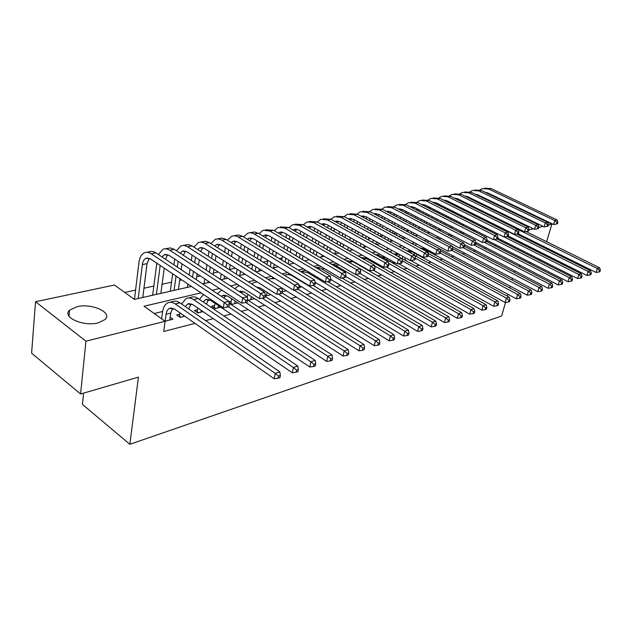 <?xml version="1.0" encoding="UTF-8"?>
<svg xmlns="http://www.w3.org/2000/svg" width="632" height="632" viewBox="0 0 632 632"><rect width="100%" height="100%" fill="white"/><g stroke="black" fill="none" stroke-linecap="round" stroke-linejoin="round"><path stroke-width="0.95" d="M98.213 322.873C83.487 326.894 61.667 317.13 69.552 310.201L76.899 306.71C91.601 302.981 112.82 312.437 105.157 319.468L98.213 322.873M83.582 393.136L82.429 404.385L129.844 444.296L501.595 316.016L505.561 302.412M129.844 444.296L138.424 377.13L80.588 394.013L31.6 353.154L35.526 301.717L114.392 285.04L134.426 299.37L191.457 286.438M419.316 227.852L418.084 228.12M408.327 230.261L405.847 230.806M396.193 232.924L393.286 233.564M383.529 235.704L380.535 236.36M370.526 238.556L368.511 238.999M357.167 241.487L356.179 241.701M296.282 254.838L294.97 255.123M282.156 257.935L279.241 258.575M267.652 261.119L263.038 262.13M252.326 264.476L246.338 265.796M235.507 268.166L229.448 269.493M218.166 271.973L213.34 273.032M200.265 275.9L196.75 276.666M181.795 279.944L179.678 280.411M171.549 282.196L162.084 284.274M153.845 286.083L143.954 288.247M135.596 290.08L124.757 292.458M469.402 213L469.655 212.06M486.024 206.459L487.193 206.206M496.096 204.326L497.115 204.112M505.94 202.248L551.894 224.123L548.363 225.016M571.036 281.232L572 280.916L572.521 279.289L571.557 279.605L571.036 281.232L567.986 281.706L487.027 240.326M475.849 243.138L476.741 242.909M464.315 244.971L466.211 245.556M452.228 246.678L455.411 248.265M406.352 260.589L404.828 259.602M393.878 263.718L394.684 263.52L392.938 262.541M381.08 266.933L382.415 266.601M367.927 270.243L368.456 270.109M315.115 283.499L316.506 283.152M299.007 287.544L301.701 286.873M282.378 291.723L286.462 290.696M265.211 296.037L270.773 294.638M248.218 300.303L254.609 298.699M229.013 302.57L231.802 304.427L237.956 302.878M214.596 305.533L211.633 306.267L215.109 308.613L220.781 307.192M197.484 309.775L194.435 310.533L197.911 312.935L203.077 311.639M179.844 314.159L176.699 314.941L180.183 317.39L184.797 316.229M152.668 295.12L149.642 295.918M170.324 291.123L167.385 291.897M187.459 287.236L184.615 287.987M204.104 283.46L202.532 283.823M293.912 263.102L292.411 263.544M308.456 259.807L306.196 260.416M321.83 256.774L319.618 257.279M334.857 253.819L334.415 253.922M405.333 237.845L404.741 238.067M417.554 235.08L415.761 235.57M428.275 232.647L427.153 232.9M201.039 292.869L144.017 306.228L165.102 321.301L163.704 331.5L195.012 323.371M205.621 320.622L213.276 318.631M223.768 315.913L230.972 314.041M241.337 311.347L248.123 309.585M258.37 306.931L264.753 305.272M274.888 302.641L280.892 301.085M290.91 298.486L296.55 297.016M306.457 294.449L311.758 293.066M321.554 290.53L326.531 289.235M336.224 286.723L340.885 285.506M350.476 283.018L354.844 281.888M364.332 279.423L368.424 278.364M377.81 275.923L381.633 274.936M390.916 272.526L394.487 271.594M403.674 269.208L407.008 268.347M416.101 265.985L419.198 265.179M428.204 262.849L431.079 262.098M439.991 259.784L442.661 259.088M451.477 256.805L453.958 256.158M462.687 253.898L464.962 253.306M473.613 251.062L475.706 250.517M484.27 248.289L486.198 247.791M494.666 245.595L496.428 245.137M504.826 242.957L506.422 242.538M422.705 248.439L421.426 248.755M411.132 251.252L408.659 251.852M398.895 254.214L396.074 254.901M385.662 257.422L383.561 257.935M372.05 260.724L370.708 261.048L371.363 260.329M260.092 287.868L258.417 288.271M243.905 291.787L241.258 292.426M227.228 295.831L224.723 296.44M210.037 300.002L207.683 300.571M192.31 304.292L190.121 304.829M174.029 308.732L172.007 309.222M162.629 311.489L154.232 313.527M164.968 321.206L172.939 319.207L170.126 317.217M231.201 301.401L228.95 301.962M80.588 394.013L85.936 341.193L35.526 301.717M542.738 254.435L543.038 253.464M544.697 247.949L544.958 247.08M546.593 241.677L551.894 224.123M514.756 270.875L514.329 272.337M512.56 278.396L512.094 280M510.293 286.185L509.779 287.947M507.931 294.275L507.37 296.203M540.471 259.768L538.899 260.226M530.667 262.628L528.937 263.133M520.618 265.558L518.73 266.112M543.054 226.343L538.748 227.425M533.384 228.776L528.897 229.906M514.717 240.373L514.993 239.41M165.102 321.301L85.936 341.193M509.329 210.733L510.751 210.709M528.85 219.47L528.265 219.912M494.05 224.218L492.573 224.558M483.543 226.675L481.892 227.062M472.768 229.203L470.935 229.629M461.723 231.786L459.693 232.26M450.395 234.44L448.167 234.962M438.774 237.166L436.333 237.735M426.845 239.963L424.191 240.587M414.592 242.83L411.709 243.51M402.015 245.777L398.887 246.512M389.099 248.803L385.718 249.601M375.819 251.915L372.169 252.768M362.168 255.115L358.233 256.039M348.121 258.409L343.887 259.397M333.672 261.79L329.13 262.857M318.797 265.274L313.922 266.42M303.478 268.861L298.257 270.085M287.694 272.566L282.109 273.869M271.428 276.374L265.456 277.772M254.657 280.3L248.273 281.801M237.348 284.361L230.538 285.956M219.486 288.54L212.218 290.246M202.643 283.894L209.919 282.251M220.979 279.739L227.804 278.191M238.738 275.71L245.129 274.264M255.944 271.807L261.925 270.457M272.621 268.031L278.214 266.759M288.8 264.358L294.03 263.173M304.498 260.803L309.38 259.697M319.737 257.343L324.287 256.315M334.533 253.985L338.768 253.029M348.911 250.73L352.853 249.838M362.879 247.562L366.544 246.725M376.475 244.481L379.864 243.707M389.691 241.479L392.828 240.768M402.552 238.564L405.444 237.909M415.074 235.72L417.736 235.12M427.264 232.955L429.705 232.402M439.145 230.261L441.373 229.756M450.719 227.638L452.733 227.172M462 225.079L463.841 224.66M473.005 222.583L474.664 222.211M483.733 220.149L485.218 219.818M169.739 320.013L170.695 313.101L172.812 308.179M165.142 321.167L166.09 314.238C166.54 311.26 167.678 309.293 169.518 308.329L174.574 309.08L274.225 378.766L275.252 373.409L175.293 303.968C172.623 302.167 170.111 301.796 167.764 302.847C164.984 304.292 163.261 307.255 162.59 311.758L161.634 318.82M278.507 376.087L278.088 378.228L279.921 377.628L280.339 375.487L278.507 376.087L275.252 373.409L279.842 371.916L179.93 302.862C177.252 301.069 174.74 300.706 172.394 301.756L170.269 302.262M279.842 371.916L280.339 375.487M278.088 378.228L274.225 378.766M138.195 298.517L142.366 264.579C142.832 261.3 144.056 259.191 146.055 258.259L150.527 258.954L223.325 307.831L224.202 302.452L151.182 253.772C148.852 252.255 146.632 251.915 144.53 252.737C141.513 254.135 139.656 257.311 138.969 262.272L134.466 299.363M142.8 297.467L147.027 263.655L149.31 258.306M227.386 305.074L227.03 307.231L228.895 306.757L229.25 304.608L227.386 305.074L224.202 302.452L228.871 301.29L155.867 252.871C153.536 251.37 151.317 251.03 149.215 251.852L146.861 252.294M228.871 301.29L229.25 304.608M227.03 307.231L223.325 307.831M188.747 308.953L191.006 303.731M183.327 316.6L183.509 315.329M179.275 316.75L179.559 316.142L181.029 317.177M180.025 312.887L179.559 316.142M185.279 306.56L187.791 303.921L192.863 304.64L292.308 372.793L293.367 367.508L193.613 299.592C190.943 297.83 188.423 297.475 186.069 298.525L181.613 304.032M296.558 370.147L296.132 372.256L297.901 371.671L298.328 369.562L296.558 370.147L293.367 367.508L297.798 366.07L198.1 298.525C195.43 296.771 192.918 296.416 190.556 297.467L188.581 297.933M297.798 366.07L298.328 369.562M296.132 372.256L292.308 372.793M200.96 312.168L201.237 310.375M196.939 312.263L197.184 311.734L198.653 312.745M197.753 307.989L197.184 311.734M203.148 301.946L205.511 299.655L210.59 300.334L309.791 367.018L310.873 361.804L228.563 306.844M206.364 304.126L208.647 299.426M314.001 364.403L313.567 366.481L315.281 365.92L315.716 363.835L314.001 364.403L310.873 361.804L315.163 360.414L229.092 303.21M203.48 294.504L199.443 299.434M315.163 360.414L315.716 363.835M313.567 366.481L309.791 367.018M218.072 307.871L218.435 305.612M214.074 307.91L214.288 307.46L215.757 308.456M214.951 303.273L214.288 307.46M221.437 296.361L222.685 295.507L227.773 296.163L326.704 361.433L327.81 356.29L245.745 302.499M223.918 298.012L225.75 295.247M330.884 358.842L330.433 360.896L332.092 360.351L332.543 358.297L330.884 358.842L327.81 356.29L331.958 354.939L247.547 299.868M221.706 290.001L217.416 293.698M331.958 354.939L332.543 358.297M330.433 360.896L326.704 361.433M234.677 303.7L235.128 301.014M230.704 303.692L230.885 303.313L232.355 304.284M231.652 298.715L230.885 303.313M239.18 291.573L244.45 292.11L343.073 356.021L344.203 350.95L262.32 298.241M241.037 292.782L242.356 291.202M347.221 353.462L346.763 355.492L348.366 354.963L348.825 352.94L347.221 353.462L344.203 350.95L348.216 349.646L265.148 296.4M239.575 285.79L237.711 286.336L234.78 288.713M348.216 349.646L348.825 352.94M346.763 355.492L343.073 356.021M156.807 263.173L152.652 295.231M156.404 294.386L160.196 265.448M160.868 293.374L164.225 268.15M162.053 256.971L164.533 254.664L169.02 255.328L241.74 303.186L242.641 297.877L169.708 250.217C167.377 248.739 165.15 248.408 163.04 249.229L158.403 254.554M165.442 259.223L167.701 254.664M245.761 300.469L245.398 302.586L247.199 302.135L247.57 300.018L245.761 300.469L242.641 297.877L247.159 296.764L174.242 249.348L170.348 247.942L165.371 248.779M247.159 296.764L247.57 300.018M245.398 302.586L241.74 303.186M174.724 259.088L173.926 264.855M172.694 273.838L170.308 291.233M174.077 290.38L176.059 276.097M177.308 267.091L178.113 261.316M178.406 289.393L179.915 278.688M181.186 269.667L182.008 263.876M180.128 253.171L182.451 251.173L186.946 251.82L259.555 298.691L260.487 293.461L186.693 246.227L183.762 245.39L180.981 245.816L176.431 250.77M183.288 255.225L185.539 251.133M263.552 296.005L263.173 298.099L264.919 297.656L265.298 295.571L263.552 296.005L260.487 293.461L264.855 292.379L192.065 245.935L188.162 244.552L183.327 245.374M264.855 292.379L265.298 295.571M263.173 298.099L259.555 298.691M192.112 255.154L191.338 260.463M190.074 269.185L189.237 274.999M187.917 284.06L187.443 287.347M192.586 277.227L193.439 271.405M194.719 262.659L195.501 257.343M196.299 279.692L197.168 273.853M198.472 265.1L199.262 259.768M197.674 249.514L199.831 247.791L204.333 248.408L276.8 294.338L277.764 289.18L204.104 242.893L201.174 242.08L198.385 242.514L193.929 247.12M200.62 251.386L202.848 247.712M280.774 291.692L280.387 293.754L282.077 293.327L282.465 291.265L280.774 291.692L277.764 289.18L281.998 288.137L209.35 242.617L205.447 241.266L200.739 242.064M281.998 288.137L282.465 291.265M280.387 293.754L276.8 294.338M208.995 251.362L208.244 256.26M206.956 264.737L206.143 270.093M204.8 278.878L204.089 283.57M207.881 282.709L208.133 281.074M209.492 272.266L210.314 266.902M211.625 258.409L212.376 253.511M213.095 274.612L213.924 269.24M215.251 260.724L216.018 255.81M214.722 245.982L216.697 244.505L221.208 245.098L293.517 290.12L294.496 285.04L221.01 239.662L218.072 238.872L215.275 239.307L210.922 243.597M217.463 247.697L219.652 244.394M297.451 287.505L297.056 289.543L298.691 289.124L299.094 287.094L297.451 287.505L294.496 285.04L298.596 284.021L226.122 239.402L222.219 238.082L217.637 238.857M298.596 284.021L299.094 287.094M297.056 289.543L293.517 290.12M250.801 299.655L251.338 296.574M247.863 294.322L247.278 297.719M256.774 287.22L260.637 288.184L358.921 350.784L360.074 345.783L278.372 294.085M257.824 287.892L258.472 287.276M363.037 348.256L362.57 350.254L364.127 349.741L364.593 347.742L363.037 348.256L360.074 345.783L363.961 344.519L282.141 292.956M257.2 281.912L253.914 282.504L251.741 284.013M247.515 299.615L248.471 300.24M363.961 344.519L364.593 347.742M362.57 350.254L358.921 350.784M225.395 247.705L224.676 252.215M223.357 260.471L222.575 265.401M221.216 273.94L220.355 279.328M224.068 279.036L224.542 276.089M225.924 267.534L226.714 262.596M228.049 254.333L228.776 249.814M229.408 269.761L230.214 264.808M231.557 256.529L232.292 252.002M231.273 242.57L233.082 241.313L237.593 241.89L309.712 286.035L310.715 281.019L237.419 236.526L234.48 235.752L231.675 236.194L227.425 240.2M233.832 244.142L235.965 241.179M313.622 283.452L313.211 285.459L314.799 285.056L315.21 283.057L313.622 283.452L310.715 281.019L314.697 280.039L242.412 236.273L238.509 234.986L234.045 235.744M314.697 280.039L315.21 283.057M313.211 285.459L309.712 286.035M266.459 295.721L267.083 292.284M263.623 290.08L263.378 291.431M274.833 283.65L374.278 345.704L375.447 340.774L293.951 290.048M378.363 343.216L377.889 345.183L379.398 344.685L379.864 342.718L378.363 343.216L375.447 340.774L379.216 339.55L298.114 289.274M273.711 277.796L272.202 278.191M274.983 278.586L269.659 278.791L268.323 279.565M379.216 339.55L379.864 342.718M377.889 345.183L374.278 345.704M241.329 244.181L240.634 248.337M239.307 256.371L238.548 260.913M237.166 269.216L236.344 274.185M239.797 275.473L240.492 271.325M241.89 263.007L242.656 258.456M244.007 250.406L244.703 246.243M243.668 274.596L243.857 273.459M245.271 265.124L246.046 260.566M247.412 252.5L248.115 248.329M247.365 239.275L248.992 238.217L253.503 238.77L325.417 282.077L326.444 277.124L253.353 233.477L250.904 232.766L248.06 233.011L243.462 236.913M249.743 240.713L251.812 238.059M329.296 279.526L328.885 281.501L330.425 281.114L330.836 279.139L329.296 279.526L326.444 277.124L330.299 276.168L258.235 233.24L254.333 231.983L249.988 232.718M330.299 276.168L330.836 279.139M328.885 281.501L325.417 282.077M285.419 290.957L285.577 290.143M282.172 289.298L282.385 288.145M298.762 285.064L389.17 340.79L390.355 335.916L292.513 275.994C289.875 274.43 287.355 274.162 284.945 275.181L284.55 275.37M393.215 338.325L392.741 340.269L394.202 339.787L394.676 337.844L393.215 338.325L390.355 335.916L394.005 334.731L313.243 285.451M289.867 273.893L287.497 274.572M394.005 334.731L394.676 337.844M392.741 340.269L389.17 340.79M256.821 240.768L256.158 244.6M254.807 252.429L254.08 256.616M252.689 264.697L251.899 269.272M255.21 271.349L256.007 266.767M257.422 258.67L258.156 254.475M259.523 246.63L260.194 242.799M258.851 271.152L259.27 268.798M260.7 260.684L261.435 256.489M262.817 248.629L263.497 244.789M263.007 236.084L264.452 235.207L268.963 235.736L340.656 278.23L341.699 273.348L269.801 231.02L263.102 230.23L259.057 233.729M265.227 237.403L267.218 235.025M344.503 275.71L344.085 277.661L345.578 277.29L345.996 275.339L344.503 275.71L341.699 273.348L345.443 272.424L273.609 230.293L265.472 229.772M345.443 272.424L345.996 275.339M344.085 277.661L340.656 278.23M300.113 287.268L300.35 286.043M315.076 282.283L403.611 336.019L404.804 331.208L307.373 272.447L300.461 271.42M407.616 333.578L407.142 335.505L408.556 335.031L409.038 333.111L407.616 333.578L404.804 331.208L408.351 330.054L327.826 281.675M305.73 270.22L302.365 271.065M408.351 330.054L409.038 333.111M407.142 335.505L403.611 336.019M271.886 237.474L271.254 240.997M269.888 248.637L269.192 252.492M267.786 260.368L267.028 264.587M270.338 266.625L271.104 262.399M272.526 254.506L273.229 250.643M274.612 242.996L275.252 239.465M273.632 267.802L274.264 264.334M275.702 256.434L276.413 252.563M277.811 244.9L278.451 241.361M278.222 233.003L279.486 232.276L283.997 232.789L355.445 274.501L356.503 269.682L284.85 228.136L278.151 227.37L274.217 230.648M280.284 234.211L282.188 232.078M359.26 272.013L358.834 273.94L360.287 273.569L360.714 271.649L359.26 272.013L356.503 269.682L360.137 268.782L288.548 227.425L280.529 226.92M360.137 268.782L360.714 271.649M358.834 273.94L355.445 274.501M330.773 279.463L417.618 331.389L418.826 326.641L321.814 269.003L316.111 267.723M421.599 328.98L421.109 330.876L422.484 330.418L422.974 328.522L421.599 328.98L418.826 326.641L422.271 325.52L342.007 278.009M321.419 266.83L316.814 267.652M422.271 325.52L422.974 328.522M421.109 330.876L417.618 331.389M286.549 234.282L285.94 237.529M284.558 244.979L283.902 248.534M282.48 256.221L281.761 260.1M285.064 262.098L285.79 258.212M287.228 250.517L287.892 246.962M289.29 239.488L289.898 236.242M288.121 263.947L288.856 260.06M290.309 252.35L290.981 248.787M292.395 241.313L293.011 238.051M293.027 230.008L294.109 229.432L298.612 229.93L369.799 270.875L370.881 266.119L299.489 225.324L292.79 224.589L288.966 227.662M294.939 231.115L296.756 229.219M373.591 268.418L373.157 270.322L374.571 269.967L375.005 268.063L373.591 268.418L370.881 266.119L374.405 265.25L303.084 224.637L295.168 224.139M374.405 265.25L375.005 268.063M373.157 270.322L369.799 270.875M345.743 276.524L431.222 326.894L432.438 322.209L335.868 265.653L331.642 264.326M435.164 324.508L434.674 326.389L436.009 325.946L436.499 324.074L435.164 324.508L432.438 322.209L435.78 321.119L355.792 274.446M337.33 263.931L331.421 264.2M435.78 321.119L436.499 324.074M434.674 326.389L431.222 326.894M300.808 231.194L300.24 234.18M298.841 241.463L298.217 244.726M296.779 252.223L296.1 255.794M299.394 257.761L300.089 254.183M301.535 246.67L302.167 243.399M303.581 236.107L304.158 233.113M302.373 259.531L303.068 255.952M304.529 248.431L305.169 245.153M306.591 237.845L307.176 234.851M307.436 227.117L308.337 226.659L312.832 227.141L383.75 267.36L384.841 262.659L313.725 222.598L307.041 221.879L303.32 224.771M309.206 228.12L310.928 226.43M387.511 264.927L387.076 266.807L388.443 266.459L388.885 264.587L387.511 264.927L384.841 262.659L388.269 261.814L317.225 221.927L309.419 221.429M388.269 261.814L388.885 264.587M387.076 266.807L383.75 267.36M360.208 273.593L444.422 322.533L445.655 317.904L347.521 261.49M448.333 320.171L447.843 322.028L449.139 321.593L449.636 319.745L448.333 320.171L445.655 317.904L448.902 316.845L352.893 261.585L346.06 260.653M448.902 316.845L449.636 319.745M447.843 322.028L444.422 322.533M314.704 228.199L314.159 230.941M312.753 238.059L312.161 241.061M310.715 248.392L310.067 251.67M308.574 259.215L308.44 259.902M313.353 253.606L314.009 250.312M315.471 242.98L316.071 239.97M317.485 232.837L318.038 230.088M316.245 255.296L316.901 252.002M318.378 244.655L318.978 241.645M320.416 234.504L320.969 231.747M321.467 224.305L326.673 224.423L397.307 263.939L398.413 259.302L327.581 219.936L320.906 219.249L317.296 221.966M323.102 225.221L324.73 223.728M401.043 261.537L400.601 263.386L401.928 263.054L402.371 261.198L401.043 261.537L398.413 259.302L401.747 258.48L330.986 219.288L323.284 218.798M401.747 258.48L402.371 261.198M400.601 263.386L397.307 263.939M373.457 270.243L457.26 318.291L458.5 313.725L374.539 265.882M461.131 315.961L460.633 317.785L461.897 317.375L462.395 315.542L461.131 315.961L458.5 313.725L461.652 312.698L366.11 258.433L360.39 257.264M461.652 312.698L462.395 315.542M460.633 317.785L457.26 318.291M328.229 225.292L327.716 227.812M326.302 234.772L325.741 237.537M324.287 244.695L323.671 247.712M322.178 255.083L321.807 256.876M326.949 249.608L327.574 246.583M329.043 239.417L329.604 236.652M331.034 229.677L331.555 227.157M329.762 251.236L330.386 248.202M331.863 241.021L332.44 238.256M333.878 231.273L334.399 228.745M335.126 221.579L340.15 221.785L410.492 260.613L411.606 256.031L341.067 217.353L334.407 216.689L330.899 219.241M336.635 222.417L338.16 221.089M414.189 258.235L413.747 260.068L415.042 259.744L415.485 257.911L414.189 258.235L411.606 256.031L414.845 255.233L344.385 216.713L336.777 216.231M414.845 255.233L415.485 257.911M413.747 260.068L410.492 260.613M341.406 222.48L340.925 224.787M339.502 231.596L338.973 234.132M337.512 241.132L336.927 243.905M335.426 251.102L334.842 253.922M340.206 245.769L340.79 242.988M342.26 235.981L342.797 233.445M344.235 226.619L344.717 224.305M342.931 247.325L343.524 244.545M345.009 237.521L345.546 234.986M346.992 228.152L347.482 225.837M348.437 218.933L353.272 219.209L423.306 257.382L424.435 252.855L354.204 214.833L347.553 214.185L344.156 216.594M349.828 219.691L351.242 218.522M426.987 255.028L426.529 256.837L427.793 256.521L428.243 254.712L426.987 255.028L424.435 252.855L427.588 252.073L357.435 214.208L349.923 213.735M427.588 252.073L428.243 254.712M426.529 256.837L423.306 257.382M354.244 219.746L353.794 221.856M352.364 228.531L351.866 230.854M350.405 237.695L349.852 240.247M348.351 247.278L347.75 250.067M351.368 250.169L351.597 249.119M353.114 242.08L353.667 239.528M355.145 232.671L355.65 230.34M357.088 223.657L357.546 221.54M355.777 243.565L356.33 241.013M357.823 234.148L358.328 231.818M359.782 225.126L360.24 223.009M361.417 216.357L366.054 216.705L435.78 254.23L436.917 249.766L367.002 212.376L360.366 211.76L357.064 214.019M362.689 217.045L363.993 216.025M439.43 251.907L438.971 253.701L440.196 253.393L440.654 251.607L439.43 251.907L436.917 249.766L439.983 249.008L370.147 211.775L362.736 211.309M439.983 249.008L440.654 251.607M438.971 253.701L435.78 254.23M365.225 268.687L365.312 268.292M369.317 260.258L370.431 259.807M386.263 266.941L469.726 314.167L470.974 309.656L388.609 263.331M473.573 311.868L473.068 313.67L474.292 313.267L474.798 311.465L473.573 311.868L470.974 309.656L474.039 308.661L378.971 255.36L374.579 254.127M365.794 257.177L365.099 257.927M474.039 308.661L474.798 311.465M473.068 313.67L469.726 314.167M380.503 266.609L380.725 265.637M377.92 265.14L378.141 264.176M374.768 262.264L374.547 263.228M382.115 257.121L384.161 256.584M383.387 257.84L384.525 256.79M398.705 263.71L481.853 310.162L483.109 305.706L402.284 260.818M485.668 307.887L485.163 309.664L486.356 309.269L486.861 307.492L485.668 307.887L483.109 305.706L486.095 304.735L388.917 251.37M378.987 253.693L377.833 254.807M486.095 304.735L486.861 307.492M485.163 309.664L481.853 310.162M392.804 263.117L393.151 261.616M390.292 261.703L390.639 260.21M387.282 258.33L386.926 259.823M394.581 254.072L398.12 253.788M395.743 254.72L397.078 253.622M410.824 260.558L493.647 306.267L494.911 301.859L415.406 258.251M497.431 304.008L496.926 305.77L498.079 305.39L498.593 303.629L497.431 304.008L494.911 301.859L497.811 300.919L414.932 255.589M391.88 250.343L390.236 251.781M497.811 300.919L498.593 303.629M496.926 305.77L493.647 306.267M366.765 217.092L366.339 219.02M364.909 225.553L364.443 227.678M362.973 234.385L362.46 236.716M360.951 243.597L360.39 246.156M363.755 247.365L364.182 245.413M365.707 238.517L366.228 236.178M367.713 229.463L368.18 227.338M369.625 220.789L370.06 218.862M368.298 239.947L368.819 237.608M370.312 230.885L370.787 228.76M372.24 222.203L372.675 220.268M375.645 213.553L374.065 213.861L378.513 214.264L447.922 251.173L449.068 246.757L379.477 209.982L372.856 209.382L369.649 211.523M375.218 214.477L376.419 213.592M451.54 248.874L451.082 250.643L452.275 250.335L452.733 248.573L451.54 248.874L449.068 246.757L452.054 246.014L382.542 209.397L375.218 208.939M452.054 246.014L452.733 248.573M451.082 250.643L447.922 251.173M404.796 259.728L405.278 257.738M402.347 258.377L402.829 256.387M399.479 254.538L399.005 256.521M407.079 250.983L411.661 251.504L505.126 302.475L506.398 298.122L428.014 255.636M407.996 251.489L409.023 250.73M508.879 300.24L508.365 301.985L509.495 301.614L510 299.868L508.879 300.24L506.398 298.122L509.218 297.198L427.88 253.242M404.504 247.128L402.608 248.542M509.218 297.198L510 299.868M508.365 301.985L505.126 302.475M378.979 214.509L378.576 216.27M377.138 222.669L376.704 224.613M375.226 231.178L374.752 233.311M373.236 240.049L372.714 242.396M375.937 244.181L376.467 241.835M377.991 235.088L378.473 232.947M379.958 226.375L380.401 224.431M381.854 218.016L382.265 216.255M378.805 243.944L378.971 243.217M380.511 236.463L380.993 234.322M382.494 227.741L382.937 225.79M384.398 219.367L384.801 217.606M386.405 211.428L390.663 211.878L459.741 248.186L460.894 243.826L391.627 207.652L385.03 207.075L381.925 209.097M387.448 211.981L388.538 211.214M463.335 245.919L462.869 247.665L464.03 247.373L464.496 245.627L463.335 245.919L460.894 243.826L463.801 243.107L394.621 207.083L387.392 206.625M463.801 243.107L464.496 245.627M462.869 247.665L459.741 248.186M416.488 256.442L416.994 254.412M414.181 254.87L414.608 253.116M411.266 251.307L410.847 253.045M419.901 247.926L423.329 248.676L516.297 298.786L517.576 294.48L440.283 253.069M520.018 296.574L519.504 298.296L520.602 297.933L521.116 296.211L520.018 296.574L517.576 294.48L520.326 293.58L440.48 250.928M416.851 244.047L414.908 245.232M520.326 293.58L521.116 296.211M519.504 298.296L516.297 298.786M390.9 212.004L390.513 213.6M389.075 219.881L388.664 221.642M387.187 228.081L386.745 230.032M385.228 236.629L384.738 238.77M387.945 240.531L388.443 238.383M389.976 231.77L390.426 229.819M391.911 223.38L392.322 221.603M393.776 215.315L394.171 213.727M390.521 241.29L390.892 239.71M392.425 233.097L392.883 231.146M394.376 224.692L394.795 222.922M396.256 216.618L396.627 215.014M398.444 209.066L402.505 209.555L471.259 245.287L472.412 240.974L403.485 205.376L396.904 204.815L393.886 206.735M399.377 209.555L400.356 208.9M474.814 243.036L474.348 244.766L475.485 244.473L475.951 242.751L474.814 243.036L472.412 240.974L475.248 240.271L406.4 204.823L399.258 204.373M475.248 240.271L475.951 242.751M474.348 244.766L471.259 245.287M427.904 253.25L428.37 251.386M425.81 251.117L426.055 250.138M422.721 248.384L422.484 249.324M432.983 245.271L527.183 295.183L528.455 290.933L451.975 250.414M530.864 293.003L530.351 294.702L531.425 294.346L531.939 292.648L530.864 293.003L528.455 290.933L531.133 290.064L452.717 248.629M428.962 241.092L426.963 242.064M531.133 290.064L531.939 292.648M530.351 294.702L527.183 295.183M402.529 209.571L402.165 211.009M400.72 217.171L400.34 218.775M398.863 225.087L398.444 226.856M396.928 233.327L396.469 235.286M399.677 237.008L400.135 235.049M401.668 228.579L402.086 226.793M403.572 220.481L403.959 218.87M405.412 212.7L405.791 211.27M402.055 238.296L402.521 236.328M404.053 229.851L404.48 228.065M405.981 221.745L406.36 220.133M407.822 213.956L408.169 212.502M410.192 206.767L414.063 207.296L482.477 242.451L483.638 238.193L415.05 203.164L408.485 202.619L405.562 204.436M411.021 207.193L411.882 206.648M486.008 240.231L485.542 241.938L486.64 241.661L487.114 239.955L486.008 240.231L483.638 238.193L486.403 237.513L417.894 202.619L410.839 202.169M486.403 237.513L487.114 239.955M485.542 241.938L482.477 242.451M452.196 246.575L537.777 291.684L539.064 287.481L463.011 247.625M541.434 289.519L540.921 291.202L541.964 290.862L542.477 289.18L541.434 289.519L539.064 287.481L541.671 286.628L464.338 246.211M440.844 238.256L438.782 239.022M541.671 286.628L542.477 289.18M540.921 291.202L537.777 291.684M413.873 207.201L413.533 208.489M412.088 214.54L411.74 215.994M410.255 222.18L409.868 223.791M408.359 230.135L407.932 231.912M411.116 233.619L411.551 231.826M413.075 225.482L413.462 223.87M414.955 217.669L415.311 216.215M416.764 210.156L417.136 208.876M413.439 234.851L413.873 233.066M415.406 226.714L415.801 225.095M417.302 218.885L417.649 217.432M419.119 211.365L419.435 210.053M421.655 204.531L425.336 205.084L493.41 239.694L494.579 235.483L426.331 201L419.79 200.47L416.954 202.201M422.381 204.902L423.132 204.444M496.918 237.498L496.444 239.18L497.518 238.912L497.992 237.229L496.918 237.498L494.579 235.483L497.273 234.82L429.112 200.463L422.137 200.028M497.273 234.82L497.992 237.229M496.444 239.18L493.41 239.694M464.188 244.505L548.102 288.271L549.39 284.116L473.708 244.868M551.728 286.13L551.215 287.797L552.234 287.457L552.747 285.798L551.728 286.13L549.39 284.116L551.933 283.286L475.659 243.841M452.528 235.554L450.371 236.115M551.933 283.286L552.747 285.798M551.215 287.797L548.102 288.271M424.633 206.024L424.957 204.902M423.179 211.981L422.863 213.292M421.386 219.367L421.023 220.829M419.514 227.046L419.119 228.666M422.294 230.34L422.69 228.713M424.222 222.496L424.578 221.026M426.071 214.951L426.395 213.632M427.848 207.683L428.212 206.546M424.554 231.533L424.957 229.906M426.489 223.673L426.853 222.211M428.354 216.12L428.678 214.809M430.147 208.852L430.432 207.675M432.857 202.351L436.341 202.927L504.067 237.008L505.244 232.845L437.344 198.883L430.827 198.377L428.077 200.012M433.481 202.667L434.121 202.295M507.551 234.835L507.077 236.494L508.128 236.234L508.594 234.567L507.551 234.835L505.244 232.845L507.867 232.189L440.062 198.361L433.165 197.935M507.867 232.189L508.594 234.567M507.077 236.494L504.067 237.008M475.864 242.459L558.174 284.945L559.462 280.837L484.128 242.175M561.769 282.828L561.248 284.471L562.243 284.147L562.757 282.504L561.769 282.828L559.462 280.837L561.935 280.031L486.687 241.503M464.062 232.995L461.771 233.327M561.935 280.031L562.757 282.504M561.248 284.471L558.174 284.945M434.018 209.5L433.726 210.677M432.248 216.642L431.925 217.961M430.408 224.06L430.044 225.529M428.496 231.762L428.251 232.734M433.212 227.172L433.576 225.703M435.1 219.596L435.432 218.277M436.925 212.305L437.218 211.127M435.416 228.326L435.788 226.849M437.32 220.742L437.652 219.415M439.153 213.442L439.445 212.257M440.915 206.411L441.176 205.361M438.679 205.289L439.027 204.278M443.798 200.233L447.093 200.818L514.464 234.385L515.649 230.269L448.104 196.821L441.602 196.331L438.932 197.887M444.32 200.486L444.849 200.194M517.916 232.228L517.442 233.88L518.469 233.619L518.943 231.976L517.916 232.228L515.649 230.269L518.208 229.629L450.75 196.315L443.941 195.888M435.78 202.675L435.472 203.67M518.208 229.629L518.943 231.976M517.442 233.88L514.464 234.385M567.986 281.706L569.282 277.638L494.303 239.544M571.557 279.605L569.282 277.638L571.691 276.848L497.068 239.022M474.814 230.245L473.913 230.554M475.548 230.617L472.989 230.68M571.691 276.848L572.521 279.289M444.612 207.083L444.343 208.141M442.866 213.995L442.566 215.18M441.049 221.168L440.717 222.488M439.169 228.61L438.798 230.088M443.869 224.115L444.209 222.788M445.734 216.792L446.034 215.607M447.527 209.745L447.796 208.686M446.026 225.221L446.366 223.894M447.898 217.898L448.199 216.705M449.7 210.835L449.968 209.785M451.43 204.041L451.675 203.101M449.265 202.959L449.597 202.066M454.495 198.164L457.584 198.764L524.607 231.826L525.792 227.749L458.603 194.806L452.133 194.332L449.534 195.817M454.906 198.369L455.324 198.148M528.036 229.693L527.562 231.32L528.557 231.075L529.031 229.448L528.036 229.693L525.792 227.749L528.297 227.133L461.186 194.308L454.455 193.89M446.342 200.502L446.066 201.363M528.297 227.133L529.031 229.448M527.562 231.32L524.607 231.826M497.732 238.145L577.561 278.538L578.857 274.517L504.241 236.976M581.1 276.461L580.579 278.072L581.527 277.764L582.04 276.152L581.1 276.461L578.857 274.517L581.211 273.751L507.014 236.51M485.581 227.702L484.041 228.152M487.398 228.618L484.08 228.168M581.211 273.751L582.04 276.152M580.579 278.072L577.561 278.538M508.191 235.997L586.907 275.449L588.194 271.476L498.601 226.817L495.148 225.845M590.414 273.395L589.893 274.991L590.817 274.683L591.331 273.095L590.414 273.395L588.194 271.476L590.501 270.725L516.66 234.014M496.183 225.276L494.611 225.577M590.501 270.725L591.331 273.095M589.893 274.991L586.907 275.449M518.058 233.722L596.023 272.439L597.319 268.505L506.524 223.862M599.499 270.401L598.986 271.981L599.879 271.681L600.4 270.109L599.499 270.401L597.319 268.505L599.563 267.771L526.085 231.573M506.674 222.978L505.015 223.12M599.563 267.771L600.4 270.109M598.986 271.981L596.023 272.439M454.953 204.736L454.716 205.677M453.239 211.428L452.962 212.486M451.453 218.364L451.153 219.557M449.605 225.561L449.265 226.888M454.289 221.153L454.598 219.96M456.122 214.074L456.391 213.016M457.884 207.257L458.129 206.316M456.391 222.227L456.699 221.034M458.232 215.141L458.508 214.082M460.001 208.315L460.246 207.375M461.716 201.727L461.929 200.905M459.606 200.692L459.922 199.917M465.049 196.141L467.838 196.75L534.514 229.329L535.699 225.3L468.865 192.839L462.411 192.381L459.899 193.795M537.911 227.22L537.429 228.831L538.409 228.587L538.883 226.975L537.911 227.22L535.699 225.3L538.14 224.7L471.393 192.357L464.733 191.938M456.667 198.393L456.423 199.112M538.14 224.7L538.883 226.975M537.429 228.831L534.514 229.329M465.073 202.453L464.852 203.283M463.375 208.931L463.13 209.871M461.629 215.646L461.344 216.713M459.804 222.614L459.496 223.807M462.735 224.913L462.924 224.194M464.473 218.285L464.757 217.226M466.274 211.444L466.519 210.495M468.004 204.839L468.225 204.01M466.527 219.32L466.811 218.253M468.336 212.47L468.581 211.523M470.074 205.858L470.295 205.029M471.756 199.483L471.946 198.756M469.726 198.488L470.018 197.816M475.169 194.19L477.855 194.79L544.176 226.888L545.369 222.906L478.89 190.919L472.467 190.469L470.018 191.82M547.549 224.802L547.067 226.398L548.023 226.153L548.497 224.565L547.549 224.802L545.369 222.906L547.747 222.314L481.355 190.445L474.774 190.035M466.764 196.339L466.542 196.931M547.747 222.314L548.497 224.565M547.067 226.398L544.176 226.888M474.956 200.233L474.766 200.952M473.289 206.506L473.076 207.335M471.567 213.016L471.314 213.956M469.781 219.754L469.497 220.821M472.602 222.385L472.886 221.311M474.434 215.512L474.679 214.564M476.196 208.884L476.417 208.054M477.903 202.485L478.1 201.766M476.433 216.507L476.686 215.567M478.211 209.879L478.432 209.05M479.925 203.472L480.123 202.754M481.584 197.295L481.75 196.671M479.617 196.339L479.886 195.77M485.178 192.278L487.651 192.871L553.608 224.51L554.801 220.568L488.686 189.039L482.287 188.605L479.917 189.892M556.958 222.44L556.476 224.02L557.408 223.783L557.89 222.211L556.958 222.44L554.801 220.568L557.132 219.991L491.103 188.573L484.586 188.17M476.623 194.34L476.449 194.806M557.132 219.991L557.89 222.211M556.476 224.02L553.608 224.51M166.09 314.238L170.695 313.101M175.293 303.968L179.93 302.862M142.366 264.579L147.027 263.655M151.182 253.772L155.867 252.871M193.613 299.592L198.1 298.525M169.708 250.217L174.242 249.348M187.665 246.772L192.065 245.935M205.076 243.439L209.35 242.617M221.982 240.192L226.122 239.402M238.383 237.047L242.412 236.273M254.317 233.99L258.235 233.24M292.513 275.994L293.082 275.86M269.801 231.02L273.609 230.293M307.373 272.447L308.851 272.1M284.85 228.136L288.548 227.425M321.814 269.003L324.145 268.45M299.489 225.324L303.084 224.637M335.868 265.653L338.997 264.903M313.725 222.598L317.225 221.927M349.536 262.391L352.893 261.585M327.581 219.936L330.986 219.288M363.526 259.049L366.11 258.433M341.067 217.353L344.385 216.713M354.204 214.833L357.435 214.208M367.002 212.376L370.147 211.775M377.438 255.731L378.971 255.36M390.963 252.5L391.508 252.373M369.981 219.201L370.502 219.099M379.477 209.982L382.542 209.397M382.131 216.776L382.945 216.618M391.627 207.652L394.621 207.083M393.989 214.414L395.071 214.201M403.485 205.376L406.4 204.823M425.976 250.446L426.418 250.335M405.547 212.107L406.897 211.838M415.05 203.164L417.894 202.619M416.836 209.856L418.431 209.54M426.331 201L429.112 200.463M427.856 207.659L429.689 207.296M437.344 198.883L440.062 198.361M438.987 205.44L440.678 205.108M448.104 196.821L450.75 196.315M449.889 203.267L451.398 202.967M458.603 194.806L461.186 194.308M498.601 226.817L499.059 226.706M508.239 224.518L509.289 224.265M460.531 201.15L461.873 200.881M468.865 192.839L471.393 192.357M470.927 199.072L471.914 198.875M478.89 190.919L481.355 190.445M481.078 197.05L481.679 196.931M488.686 189.039L491.103 188.573M69.552 310.201L68.999 316.166M169.518 308.329L171.185 307.926M146.055 258.259L147.612 257.959M187.791 303.921L189.474 303.518M205.511 299.655L207.193 299.244M222.685 295.507L224.384 295.105M239.362 291.486L241.053 291.075M164.533 254.664L166.097 254.356M182.451 251.173L184.015 250.872M199.831 247.791L201.403 247.483M216.697 244.505L218.277 244.197M256.853 287.268L257.248 287.173M256.458 281.904L256.987 281.777M233.082 241.313L234.662 241.005M248.992 238.217L250.572 237.909M264.452 235.207L266.04 234.899M279.486 232.276L281.074 231.968M294.109 229.432L295.697 229.124M308.337 226.659L309.925 226.351M322.178 223.965L323.774 223.657M335.663 221.342L337.251 221.034M348.793 218.783L350.381 218.475M361.591 216.294L363.171 215.986M369.767 260.036L370.526 259.855M382.384 256.995L384.082 256.584M394.684 254.032L396.375 253.622M407.15 251.023L408.359 250.73M386.444 211.451L387.795 211.191M398.508 209.105L399.653 208.876M410.271 206.814L411.219 206.625M421.749 204.578L422.508 204.428M432.944 202.398L433.52 202.287M443.877 200.265L444.28 200.186"/></g></svg>
